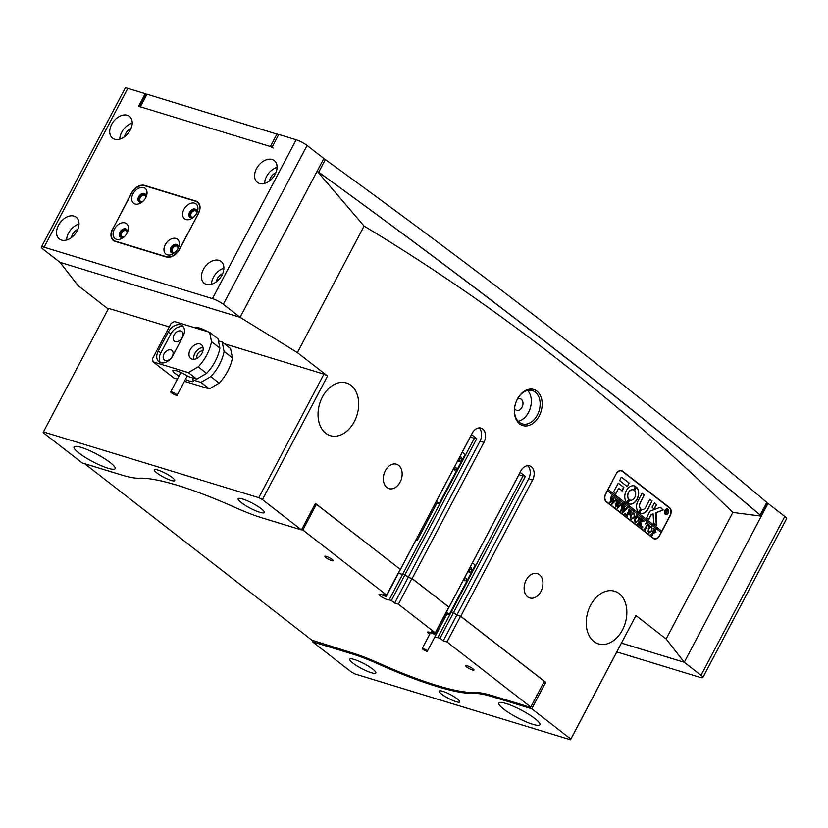 <?xml version="1.0" encoding="UTF-8"?>
<svg xmlns="http://www.w3.org/2000/svg" width="828" height="828" viewBox="0 0 828 828"><rect width="100%" height="100%" fill="white"/><g stroke="black" fill="none" stroke-linecap="round" stroke-linejoin="round"><path stroke-width="1.24" d="M139.725 106.636L146.297 94.175L147.001 94.216L278.663 134.643M323.758 158.655L325.363 159.587A3566.858 655.88 27.8 0 1 766.8 502.41L767.152 502.906L760.57 515.399M760.508 515.513L760.156 515.016L766.8 502.41M325.363 159.587L318.718 172.203A3566.858 655.88 27.8 0 1 760.156 515.016M318.718 172.203L317.114 171.261M273.261 148.036L270.352 146.515L276.997 133.908M147.001 94.216L140.356 106.822L270.352 146.515M140.356 106.822L139.642 106.781M767.038 503.124L768.011 503.424L684.259 662.276L621.507 643.118L684.259 662.276L761.315 516.134L732.842 512.439L666.126 638.968L684.259 662.276L701.026 675.296L784.778 516.444L768.011 503.424M784.778 516.444A8.704 1.604 27.8 0 1 786.6 518.711L702.848 677.552A8.704 1.604 -152.2 0 0 701.026 675.296M702.848 677.552A8.704 1.604 -152.2 0 1 700.177 677.407L616.85 651.957M196.484 213.541A3.622 2.474 -52.2 0 0 195.832 211.088A3.622 2.474 -52.2 0 0 191.164 213.2A3.622 2.474 -52.2 0 0 191.382 216.812A3.622 2.474 -52.2 0 0 193.928 216.843M177.875 248.835A3.622 2.474 -52.2 0 0 177.223 246.392A3.622 2.474 -52.2 0 0 172.555 248.503A3.622 2.474 -52.2 0 0 172.773 252.116A3.622 2.474 -52.2 0 0 175.308 252.136M145.583 197.995A3.622 2.474 -52.2 0 0 144.931 195.543A3.622 2.474 -52.2 0 0 140.263 197.664A3.622 2.474 -52.2 0 0 140.491 201.276A3.622 2.474 -52.2 0 0 143.027 201.297M126.974 233.299A3.622 2.474 -52.2 0 0 126.322 230.846A3.622 2.474 -52.2 0 0 121.654 232.958A3.622 2.474 -52.2 0 0 121.871 236.57A3.622 2.474 -52.2 0 0 124.407 236.601M256.525 168.643A13.776 9.387 -52.2 0 0 257.373 182.367A13.776 9.387 -52.2 0 0 275.124 174.325A13.776 9.387 -52.2 0 0 274.275 160.601A13.776 9.387 -52.2 0 0 256.525 168.643M277.059 167.391A13.776 9.387 -52.2 0 0 266.585 176.457A13.776 9.387 -52.2 0 0 264.649 183.381M275.859 172.762A7.825 5.341 -52.2 0 0 270.601 177.678A7.825 5.341 -52.2 0 0 269.545 180.887M203.346 269.504A13.776 9.387 -52.2 0 0 204.195 283.217A13.776 9.387 -52.2 0 0 221.945 275.186A13.776 9.387 -52.2 0 0 221.097 261.462A13.776 9.387 -52.2 0 0 203.346 269.504M223.881 268.251A13.776 9.387 -52.2 0 0 213.407 277.308A13.776 9.387 -52.2 0 0 211.471 284.242M222.68 273.623A7.825 5.341 -52.2 0 0 217.422 278.539A7.825 5.341 -52.2 0 0 216.377 281.748M111.656 124.407A13.776 9.387 -52.2 0 0 112.504 138.131A13.776 9.387 -52.2 0 0 130.255 130.089A13.776 9.387 -52.2 0 0 129.406 116.365A13.776 9.387 -52.2 0 0 111.656 124.407M132.19 123.155A13.776 9.387 -52.2 0 0 121.716 132.221A13.776 9.387 -52.2 0 0 119.77 139.145M130.99 128.526A7.825 5.341 -52.2 0 0 125.721 133.443A7.825 5.341 -52.2 0 0 124.676 136.651M58.477 225.268A13.776 9.387 -52.2 0 0 59.326 238.981A13.776 9.387 -52.2 0 0 77.076 230.95A13.776 9.387 -52.2 0 0 76.228 217.226A13.776 9.387 -52.2 0 0 58.477 225.268M79.012 224.015A13.776 9.387 -52.2 0 0 68.538 233.072A13.776 9.387 -52.2 0 0 66.602 240.006M77.811 229.387A7.825 5.341 -52.2 0 0 72.553 234.303A7.825 5.341 -52.2 0 0 71.498 237.512M296.186 139.766L278.757 134.446L272.112 147.053L138.597 106.284L145.242 93.678L127.822 88.358L44.07 247.21L212.434 298.618L296.186 139.766A8.704 1.604 27.8 0 1 307.084 145.469L323.841 158.49L240.089 317.331L59.989 262.341L240.089 317.331L317.145 171.199L364.092 226.075C429.949 265.798 493.55 309.475 554.874 357.106C616.57 405.047 675.886 456.828 732.842 512.439M307.084 145.469L223.332 304.321L240.089 317.331L297.387 352.604L364.092 226.075M146.173 94.402L145.242 93.678M44.07 247.21A8.704 1.604 -152.2 0 0 41.4 247.054L125.152 88.213A8.704 1.604 27.8 0 1 127.822 88.358M41.4 247.054A8.704 1.604 -152.2 0 0 43.222 249.321L59.989 262.341L78.122 285.65L108.23 309.03M223.332 304.321A8.704 1.604 -152.2 0 0 212.434 298.618M112.587 228.911A11.602 7.907 -52.2 0 0 113.301 240.462A11.602 7.907 -52.2 0 0 115.102 241.383L166.387 257.042A11.602 7.907 -52.2 0 0 179.541 249.352L198.42 213.552A11.602 7.907 -52.2 0 0 197.706 201.991A11.602 7.907 -52.2 0 0 195.905 201.069L144.61 185.41A11.602 7.907 -52.2 0 0 131.466 193.1L112.753 229.035M132.998 193.866A9.429 6.427 -52.2 0 0 133.287 203.005A9.429 6.427 -52.2 0 0 141.971 202.187A9.429 6.427 -52.2 0 0 145.718 197.747A9.429 6.427 -52.2 0 0 146.183 196.764A9.429 6.427 -52.2 0 0 143.296 187.511A9.429 6.427 -52.2 0 0 132.998 193.866M145.769 197.664A4.927 3.364 -52.2 0 0 144.983 193.928A4.927 3.364 -52.2 0 0 138.628 196.805A4.927 3.364 -52.2 0 0 138.928 201.721A4.927 3.364 -52.2 0 0 142.747 201.556M139.342 201.97A4.927 3.364 127.8 0 1 139.383 197.395A4.927 3.364 127.8 0 1 145.324 194.259M114.378 229.159A9.429 6.427 -52.2 0 0 114.678 238.298A9.429 6.427 -52.2 0 0 123.362 237.491A9.429 6.427 -52.2 0 0 127.108 233.051A9.429 6.427 -52.2 0 0 127.574 232.057A9.429 6.427 -52.2 0 0 124.676 222.815A9.429 6.427 -52.2 0 0 114.378 229.159M127.15 232.968A4.927 3.364 -52.2 0 0 126.363 229.232A4.927 3.364 -52.2 0 0 120.019 232.109A4.927 3.364 -52.2 0 0 120.319 237.015A4.927 3.364 -52.2 0 0 124.128 236.849M120.733 237.274A4.927 3.364 127.8 0 1 120.774 232.689A4.927 3.364 127.8 0 1 126.715 229.563M165.279 244.705A9.429 6.427 -52.2 0 0 165.569 253.844A9.429 6.427 -52.2 0 0 174.263 253.026A9.429 6.427 -52.2 0 0 178.01 248.586A9.429 6.427 -52.2 0 0 178.475 247.603A9.429 6.427 -52.2 0 0 175.577 238.35A9.429 6.427 -52.2 0 0 165.279 244.705M178.051 248.503A4.927 3.364 -52.2 0 0 177.264 244.767A4.927 3.364 -52.2 0 0 170.92 247.655A4.927 3.364 -52.2 0 0 171.22 252.561A4.927 3.364 -52.2 0 0 175.029 252.395M171.624 252.809A4.927 3.364 127.8 0 1 171.675 248.234A4.927 3.364 127.8 0 1 177.616 245.109M183.899 209.401A9.429 6.427 -52.2 0 0 184.189 218.54A9.429 6.427 -52.2 0 0 192.872 217.733A9.429 6.427 -52.2 0 0 196.619 213.293A9.429 6.427 -52.2 0 0 197.085 212.299A9.429 6.427 -52.2 0 0 194.197 203.057A9.429 6.427 -52.2 0 0 183.899 209.401M196.66 213.21A4.927 3.364 -52.2 0 0 195.884 209.474A4.927 3.364 -52.2 0 0 189.529 212.351A4.927 3.364 -52.2 0 0 189.829 217.257A4.927 3.364 -52.2 0 0 193.648 217.091M190.243 217.516A4.927 3.364 127.8 0 1 190.285 212.931A4.927 3.364 127.8 0 1 196.226 209.805M198.089 213.738A11.602 7.907 -52.2 0 0 197.374 202.187A11.602 7.907 -52.2 0 0 195.574 201.266L144.672 185.72A11.602 7.907 -52.2 0 0 131.528 193.41L112.918 228.714A11.602 7.907 -52.2 0 0 113.633 240.265A11.602 7.907 -52.2 0 0 115.423 241.196L166.324 256.732A11.602 7.907 -52.2 0 0 179.479 249.042L198.254 213.862M539.183 415.998A18.847 13.351 -73 0 1 519.642 423.926A18.847 13.351 -73 0 1 517.386 399.075A18.847 13.351 -73 0 1 536.927 391.147A18.847 13.351 -73 0 1 539.183 415.998M517.252 399.427A17.398 12.327 107 0 0 522.23 423.874A17.398 12.327 107 0 0 537.362 415.045A17.398 12.327 107 0 0 532.383 390.599A17.398 12.327 107 0 0 517.252 399.427M514.571 408.39A6.086 4.316 107 0 0 516.713 410.367A6.086 4.316 107 0 0 522.013 407.283A6.086 4.316 107 0 0 520.274 398.723A6.086 4.316 107 0 0 517.386 399.158M518.183 421.328A17.398 12.327 107 0 0 528.554 412.354A17.398 12.327 107 0 0 527.612 390.454M207.797 331.728A11.892 2.184 -152.2 0 0 198.896 327.784A11.892 2.184 -152.2 0 0 195.253 327.577A11.892 2.184 -152.2 0 0 195.211 327.888M590.612 605.206A27.552 19.51 107 0 0 598.489 643.915A27.552 19.51 107 0 0 622.459 629.932A27.552 19.51 107 0 0 614.583 591.223A27.552 19.51 107 0 0 590.612 605.206M435.259 632.84L398.382 604.202L411.94 578.482L448.817 607.121L435.259 632.84L431.533 631.702L434.803 634.238L520.15 472.364L525.345 476.4L523.12 475.717A5.796 1.066 27.8 0 1 521.402 475.551A5.796 1.066 27.8 0 1 518.98 474.589M523.12 475.717L451.332 611.871A5.796 1.066 27.8 0 1 450.66 611.944A5.796 1.066 -152.2 0 0 451.332 611.871L453.558 612.554L451.332 611.871L437.774 637.591L439.999 638.274L443.27 640.81L446.985 641.948L460.544 616.229L544.358 681.309L530.655 707.381L492.546 695.748A73.081 13.434 27.8 0 0 474.91 692.477A159.493 29.332 27.8 0 1 378.427 663.011A73.081 13.434 27.8 0 0 351.848 652.785L311.918 640.199L84.663 463.711M457.284 698.894A11.602 2.132 -152.2 0 0 446.354 692.643A11.602 2.132 -152.2 0 0 439.192 691.09A11.602 2.132 -152.2 0 0 441.624 694.112A11.602 2.132 -152.2 0 0 452.554 700.353A11.602 2.132 -152.2 0 0 459.716 701.906A11.602 2.132 -152.2 0 0 457.284 698.894M322.434 396.933A27.552 19.51 107 0 0 330.32 435.652A27.552 19.51 107 0 0 354.28 421.669A27.552 19.51 107 0 0 346.404 382.95A27.552 19.51 107 0 0 322.434 396.933M470.366 436.842A5.796 1.066 -152.2 0 0 472.798 437.805A5.796 1.066 -152.2 0 0 474.516 437.971L402.729 574.125A5.796 1.066 27.8 0 1 401.011 573.959A5.796 1.066 27.8 0 1 398.579 573.007A5.796 1.066 -152.2 0 0 401.011 573.959A5.796 1.066 -152.2 0 0 402.729 574.125L404.954 574.808L408.225 577.344L412.137 578.544L483.925 442.38A10.153 7.193 107 0 0 481.027 428.117A10.153 7.193 107 0 0 472.188 433.272L400.4 569.426L315.427 503.434L301.464 529.91L262.414 499.584L258.781 497.68L43.429 431.926L43.149 432.63L82.2 462.955L121.488 474.951A72.502 13.331 -152.2 0 0 138.98 478.201A160.073 29.435 -152.2 0 1 235.814 507.771A72.502 13.331 -152.2 0 0 262.176 517.914L301.464 529.91M172.348 477.611A11.602 2.132 -152.2 0 0 161.408 471.36A11.602 2.132 -152.2 0 0 154.256 469.807A11.602 2.132 -152.2 0 0 156.678 472.829A11.602 2.132 -152.2 0 0 167.618 479.07A11.602 2.132 -152.2 0 0 174.77 480.623A11.602 2.132 -152.2 0 0 172.348 477.611M261.182 508.682A14.79 2.722 -152.2 0 0 247.251 500.723A14.79 2.722 -152.2 0 0 238.122 498.735A14.79 2.722 -152.2 0 0 241.217 502.586A14.79 2.722 -152.2 0 0 255.159 510.555A14.79 2.722 -152.2 0 0 264.287 512.532A14.79 2.722 -152.2 0 0 261.182 508.682M372.745 669.127A14.79 2.722 -152.2 0 0 358.803 661.168A14.79 2.722 -152.2 0 0 349.685 659.181A14.79 2.722 -152.2 0 0 352.78 663.031A14.79 2.722 -152.2 0 0 366.721 670.99A14.79 2.722 -152.2 0 0 375.85 672.978A14.79 2.722 -152.2 0 0 372.745 669.127M81.175 447.399A23.194 4.264 -152.2 0 0 74.065 446.996A23.194 4.264 -152.2 0 0 85.067 457.273A23.194 4.264 -152.2 0 0 107.992 468.224A23.194 4.264 -152.2 0 0 115.102 468.638A23.194 4.264 -152.2 0 0 104.1 458.36A23.194 4.264 -152.2 0 0 81.175 447.399M505.97 703.49A23.194 4.264 -152.2 0 0 498.86 703.086A23.194 4.264 -152.2 0 0 509.862 713.363A23.194 4.264 -152.2 0 0 532.787 724.314A23.194 4.264 -152.2 0 0 539.897 724.728A23.194 4.264 -152.2 0 0 528.895 714.45A23.194 4.264 -152.2 0 0 505.97 703.49M385.372 470.687A12.762 9.036 107 0 0 389.025 488.613A12.762 9.036 107 0 0 400.121 482.144A12.762 9.036 107 0 0 396.477 464.208A12.762 9.036 107 0 0 385.372 470.687M526.163 580.024A12.762 9.036 107 0 0 529.816 597.961A12.762 9.036 107 0 0 540.912 591.482A12.762 9.036 107 0 0 537.269 573.556A12.762 9.036 107 0 0 526.163 580.024M378.603 663.093L378.158 663.952A160.073 29.435 -152.2 0 0 436.377 686.35A160.073 29.435 -152.2 0 0 474.993 693.512L475.551 692.456M761.315 516.134L761.284 516.01A3624.86 666.55 -152.2 0 0 552.99 347.75A3624.86 666.55 -152.2 0 0 317.186 171.117M544.12 681.796L545.724 682.282L531.762 708.758L570.813 739.083L635.956 615.535L666.126 638.968M635.956 615.535L570.533 739.787L355.191 674.033L351.558 672.139L312.498 641.803L313.036 640.779M669.479 507.595L622.552 471.142A6.086 4.316 107 0 0 621.538 470.614A6.086 4.316 107 0 0 616.239 473.709L605.61 493.881A6.086 4.316 107 0 0 606.334 501.903L653.261 538.355A6.086 4.316 107 0 0 654.275 538.883A6.086 4.316 107 0 0 659.574 535.788L670.214 515.616A6.086 4.316 107 0 0 669.479 507.595L668.734 507.357M297.387 352.604L327.557 376.036L262.414 499.584M545.724 682.282L460.741 616.291L532.528 480.136A10.153 7.193 -73 0 0 529.63 465.864A10.153 7.193 -73 0 0 520.802 471.018L449.014 607.183L412.137 578.544M400.4 569.426L316.399 504.283L302.841 530.003L386.645 595.084L400.203 569.374M460.741 616.291L456.828 615.09L453.558 612.554L456.828 615.09L460.544 616.229M474.516 437.971L476.742 438.654L471.546 434.617L386.2 596.491L382.929 593.955L386.645 595.084M570.533 739.787L570.813 739.083M492.95 695.872L492.474 696.762L531.762 708.758M492.474 696.762A72.502 13.331 -152.2 0 0 474.993 693.512M378.158 663.952A72.502 13.331 -152.2 0 0 351.786 653.799L312.498 641.803M258.781 497.68L323.924 374.132L224.367 343.734M169.274 326.915L108.572 308.378L43.429 431.926M323.924 374.132L327.557 376.036M478.946 427.921A10.153 7.193 107 0 1 480.012 441.189L408.225 577.344L404.954 574.808L402.729 574.125L389.17 599.845A5.796 1.066 27.8 0 1 387.452 599.679A5.796 1.066 27.8 0 1 381.718 596.936A5.796 1.066 27.8 0 1 378.965 594.369A5.796 1.066 27.8 0 1 380.745 594.473A5.796 1.066 27.8 0 1 383.975 595.808L386.2 596.491M476.742 438.654L391.396 600.528L389.17 599.845M527.55 465.678A10.153 7.193 -73 0 1 528.616 478.936L443.27 640.81M525.345 476.4L439.999 638.274M653.613 538.593A6.086 4.316 107 0 0 654.255 538.573M621.362 470.863L621.186 470.728A6.086 4.316 107 0 0 620.824 470.49M331.759 560.68A4.782 0.88 -152.2 0 0 333.229 560.763A4.782 0.88 -152.2 0 0 330.962 558.641A4.782 0.88 -152.2 0 0 326.232 556.385A4.782 0.88 -152.2 0 0 324.762 556.292A4.782 0.88 -152.2 0 0 327.039 558.414A4.782 0.88 -152.2 0 0 331.759 560.68M472.56 670.018A4.782 0.88 -152.2 0 0 474.02 670.1A4.782 0.88 -152.2 0 0 471.753 667.979A4.782 0.88 -152.2 0 0 467.023 665.722A4.782 0.88 -152.2 0 0 465.564 665.64A4.782 0.88 -152.2 0 0 467.83 667.751A4.782 0.88 -152.2 0 0 472.56 670.018M434.803 634.238L432.578 633.565A5.796 1.066 -152.2 0 0 429.349 632.219A5.796 1.066 -152.2 0 0 427.569 632.116A5.796 1.066 -152.2 0 0 429.711 634.289M434.835 636.991A5.796 1.066 -152.2 0 0 436.056 637.425A5.796 1.066 -152.2 0 0 437.774 637.591M446.985 641.948L530.789 707.029L544.358 681.309M315.209 503.848L316.399 504.283M411.94 578.482L408.225 577.344L394.656 603.063L391.396 600.528M398.382 604.202L394.656 603.063M302.841 530.003L301.723 529.423M316.037 504.097L315.013 504.221M201.928 353.359A8.704 5.931 -52.2 0 0 201.39 344.686A8.704 5.931 -52.2 0 0 190.181 349.768A8.704 5.931 -52.2 0 0 190.719 358.431A8.704 5.931 -52.2 0 0 201.928 353.359M203.015 347.439A8.704 5.931 -52.2 0 0 194.87 353.411A8.704 5.931 -52.2 0 0 193.783 359.331M182.212 337.545A6.086 4.15 -52.2 0 0 181.839 331.479A6.086 4.15 -52.2 0 0 173.994 335.029A6.086 4.15 -52.2 0 0 174.366 341.095A6.086 4.15 -52.2 0 0 182.212 337.545M172.245 356.454A6.086 4.15 -52.2 0 0 171.872 350.389A6.086 4.15 -52.2 0 0 164.016 353.939A6.086 4.15 -52.2 0 0 164.399 360.004A6.086 4.15 -52.2 0 0 172.245 356.454M193.597 378.179L192.707 379.886L200.925 382.391L210.788 376.626L219.172 383.126A37.695 25.689 -52.2 0 0 227.772 371.12A37.695 25.689 -52.2 0 0 232.461 357.913L230.577 348.557L222.194 342.047L218.426 340.898M185.431 379.462A11.602 2.132 -152.2 0 0 189.871 381.19A11.602 2.132 -152.2 0 0 193.431 381.397A11.602 2.132 -152.2 0 0 192.707 379.886M188.36 372.631L198.213 366.856A37.695 25.689 -52.2 0 0 206.824 354.85A37.695 25.689 -52.2 0 0 211.513 341.643L209.629 332.287L174.387 321.523L171.096 323.448L152.487 358.752L153.118 361.867L188.36 372.631L196.733 379.141L188.515 376.626A11.602 2.132 -152.2 0 0 176.467 370.778A11.602 2.132 -152.2 0 0 172.907 370.571A11.602 2.132 -152.2 0 0 179.014 376.088M210.788 376.626A37.695 25.689 -52.2 0 0 219.389 364.61A37.695 25.689 -52.2 0 0 224.077 351.403L232.461 357.913M211.513 341.643L219.896 348.153A37.695 25.689 127.8 0 1 215.197 361.36A37.695 25.689 127.8 0 1 206.596 373.366L196.733 379.141M197.209 358.276A4.782 3.26 127.8 0 1 197.519 354.218A4.782 3.26 127.8 0 1 202.85 351.02M198.213 366.856L206.596 373.366M209.629 332.287L218.002 338.797L219.896 348.153M200.925 382.391L209.308 388.901L219.172 383.126M224.077 351.403L222.194 342.047M153.118 361.867L174.066 378.137L177.399 379.162M184.458 381.315L209.308 388.901M158.272 351A10.878 7.411 -52.2 0 0 158.945 361.836A10.878 7.411 -52.2 0 0 172.959 355.491L182.926 336.572A10.878 7.411 -52.2 0 0 182.263 325.746A10.878 7.411 -52.2 0 0 168.25 332.09L158.272 351L160.787 352.956A10.878 7.411 -52.2 0 0 160.363 362.612M183.361 326.925A10.878 7.411 -52.2 0 0 170.765 334.046L160.787 352.956M171.499 391.861A3.622 0.662 -152.2 0 0 170.692 391.882A3.622 0.662 -152.2 0 0 172.597 393.6A3.622 0.662 -152.2 0 0 176.292 395.287A3.622 0.662 -152.2 0 0 177.099 395.266A3.622 0.662 -152.2 0 0 175.194 393.538A3.622 0.662 -152.2 0 0 171.499 391.861M667.254 509.22A2.608 1.853 107 0 0 667.151 509.189A2.608 1.853 107 0 0 664.884 510.514A2.608 1.853 107 0 0 665.629 514.178A2.608 1.853 107 0 0 665.733 514.198M668.092 512.915A2.608 1.853 107 0 0 667.347 509.241A2.608 1.853 107 0 0 665.081 510.565A2.608 1.853 107 0 0 665.826 514.24A2.608 1.853 107 0 0 668.092 512.915M664.915 510.441A2.898 2.049 107 0 0 665.743 514.509A2.898 2.049 107 0 0 668.268 513.039A2.898 2.049 107 0 0 667.43 508.972A2.898 2.049 107 0 0 664.915 510.441M665.64 514.478A2.898 2.049 107 0 0 668.072 512.977A2.898 2.049 107 0 0 667.337 508.941M656.656 525.169L656.107 512.77L663.187 509.986L660.692 507.523A1.449 1.025 107 0 0 659.937 507.419L650.322 511.021A1.449 1.025 107 0 0 649.587 511.735L646.616 517.904L648.914 519.27L651.243 514.85A0.869 0.621 -73 0 1 651.688 514.426L653.116 513.888L653.571 522.727A1.449 1.025 107 0 0 653.975 523.627L656.656 525.169M656.19 525.345L655.911 512.708L662.99 509.924L660.496 507.46A1.449 1.025 107 0 0 660.351 507.367M637.167 499.201A9.429 6.676 107 0 0 636.504 487.174L634.59 490.683A5.361 3.798 -73 0 1 634.828 497.38A5.361 3.798 -73 0 1 630.16 500.102A5.361 3.798 -73 0 1 629.715 499.926L627.893 503.507A9.429 6.676 107 0 0 628.97 503.983A9.429 6.676 107 0 0 637.167 499.201M628.876 503.952A9.429 6.676 107 0 0 636.98 499.139A9.429 6.676 107 0 0 636.318 487.133L636.504 487.174M637.695 516.268L637.053 516.186L635.293 519.342L635.221 522.157L637.777 520.926L639.04 517.086L640.386 518.131L639.671 518.204L638.067 521.091L635.262 522.437L634.476 520.139L636.318 514.964L637.922 516.217L635.49 519.404L635.738 522.406M639.009 517.158L640.137 518.162L639.475 518.142L637.87 521.029L635.066 522.375M635.873 522.768L635.262 522.437M641.803 521.599L643.842 521.133L640.727 522.013L641.503 527.167L639.744 525.811L640.334 524.973L640.034 521.94L639.04 525.262L637.436 524.01L638.098 524L640.479 519.673L640.489 518.214L642.093 519.456L640.085 521.837L642.621 520.864L642.725 519.943L644.122 521.029L642.859 521.185L644.039 521.195M637.488 523.907L638.098 524M641.886 519.518L641.007 520.087M642.259 527.871L642.776 526.908L642.062 527.819M642.197 527.146L642.776 526.908L642.642 527.581M645.571 523.896L646.275 522.706L649.431 525.159L648.831 526.432L647.962 524.362L645.592 528.864L645.571 530.334L643.967 529.082L644.65 529.061L647.434 523.938L646.544 523.337L645.571 523.896M644.018 528.978L644.65 529.061M646.968 523.575L646.389 523.296M648.293 528.326L650.073 526.587L651.76 526.846L652.04 531.224L648.572 532.777L648.293 528.326M651.181 526.546L652.04 531.224M649.121 533.066L648.572 532.777M660.972 532.259L661.603 531.058L607.969 489.41L607.307 490.673L661.137 532.383L659.409 535.664A5.796 4.109 107 0 1 654.358 538.604L653.085 538.221M607.504 490.735L605.775 494.005A5.796 4.109 107 0 0 606.469 501.654L653.395 538.096A5.796 4.109 107 0 0 654.358 538.604M655.942 532.425L653.892 533.046L653.292 532.435L652.371 535.612L650.767 534.36L651.46 534.329L653.809 530.024L653.82 528.564L655.238 529.661L655.942 532.425L653.706 532.994M650.798 534.257L651.46 534.329M630.781 514.726L632.571 512.998L634.248 513.256L634.538 517.624L631.06 519.177L630.781 514.726M633.679 512.946L634.538 517.624M631.609 519.466L631.06 519.177M630.977 512.635L629.87 510.307L628.555 512.801L630.263 512.987L629.28 514.84L628.421 513.039L627.469 516.279L625.865 515.026L626.951 514.395L629.187 510.069L628.928 509.23L631.712 511.393L630.977 512.635M629.87 510.307L628.359 512.739L630.16 512.905M625.927 514.923L626.537 515.016M625.078 514.53L625.585 513.557L624.881 514.467M625.005 513.795L625.585 513.557L625.461 514.229M626.216 507.357L627.355 508.237L622.677 512.667L623.536 508.475L620.803 511.218L622.19 503.993L623.608 505.101L622.956 505.339L621.756 510.017L623.732 507.688L623.908 505.339L625.399 506.498L624.705 506.726L623.505 511.311L626.454 508.04L626.216 507.357M627.355 508.237L626.175 508.858M623.453 505.204L622.697 506.156M625.223 506.581L624.509 506.674L623.505 511.311M620.814 503.155L621.942 504.035L617.264 508.464L618.133 504.273L615.401 507.015L616.777 499.801L618.195 500.899L617.543 501.137L616.342 505.825L618.33 503.486L618.506 501.137L619.996 502.296L619.303 502.534L618.102 507.109L621.041 503.838L620.814 503.155M621.942 504.035L620.772 504.656M618.05 501.012L617.284 501.954M619.81 502.379L619.106 502.472L618.102 507.109M615.401 498.953L616.539 499.833L611.861 504.262L612.72 500.071L609.988 502.813L611.375 495.599L612.792 496.696L612.14 496.935L610.94 501.623L612.917 499.284L613.093 496.935L614.593 498.094L613.89 498.332L612.689 502.906L615.639 499.646L615.401 498.953M616.539 499.833L615.359 500.454M612.637 496.81L611.882 497.763M614.407 498.177L613.693 498.27L612.689 502.906M661.603 531.058L608.166 489.472L616.208 473.771M661.8 531.121L670.049 515.492A5.796 4.109 107 0 0 669.355 507.843L622.418 471.401A5.796 4.109 107 0 0 621.455 470.894A5.796 4.109 107 0 0 616.405 473.833M627.345 486.595L629.208 483.066L622.201 477.632A1.449 1.025 107 0 0 620.7 478.242L619.706 480.664L627.345 486.595M618.661 488.385L622.345 490.807L623.836 487.423L618.319 483.159L613.558 491.801L615.897 493.623L618.661 488.385L615.897 493.623M640.737 508.723A4.347 3.084 -73 0 1 640.241 503.01L644.298 494.782L641.99 493.426L637.902 501.188A8.415 5.962 107 0 0 638.864 512.242L640.541 508.661A4.347 3.084 -73 0 1 640.044 502.948L644.143 495.185L642.352 493.281M633.73 490.021L635.552 486.44A9.429 6.676 107 0 0 634.476 485.953A9.429 6.676 107 0 0 625.916 491.48A9.429 6.676 107 0 0 626.941 502.772L628.856 499.263A5.361 3.798 -73 0 1 628.473 492.857A5.361 3.798 -73 0 1 633.296 489.845A5.361 3.798 -73 0 1 633.73 490.021M654.586 502.772L652.019 507.109L654.068 509.106L656.573 504.749L654.462 502.741M645.695 507.243A4.347 3.084 -73 0 1 641.907 509.448A4.347 3.084 -73 0 1 641.628 509.344L639.816 512.936A8.415 5.962 107 0 0 640.717 513.329A8.415 5.962 107 0 0 648.034 509.065L652.091 500.836L649.783 499.47L645.695 507.243M666.778 512.874L666.292 511.445L665.857 512.956L665.091 512.356L666.55 509.582L667.647 511.404L666.83 511.735L666.985 513.733M666.509 509.655L667.647 511.404L666.633 511.673L666.581 512.811M640.624 513.298A8.415 5.962 107 0 0 647.838 509.003L651.936 501.24L649.99 499.294M653.965 509.044L656.376 504.687L654.43 502.741M633.648 489.979L635.355 486.378A9.429 6.676 107 0 0 634.383 485.932M626.827 502.751L628.669 499.201A5.361 3.798 -73 0 1 628.276 492.805A5.361 3.798 -73 0 1 633.099 489.783A5.361 3.798 -73 0 1 633.192 489.814M638.833 512.221L640.541 508.661M621.942 490.932L623.639 487.361L618.216 483.159M648.521 519.384L651.046 514.788A0.869 0.621 -73 0 1 651.491 514.364L653.116 513.888M627.313 486.574L629.011 483.003L622.014 477.57A1.449 1.025 107 0 0 621.859 477.477M665.722 512.615L666.292 511.445M667.451 511.352L666.633 511.673M667.223 510.276L666.157 511.269L667.316 511.207L666.954 510.183L666.354 511.331L667.316 511.207M652.102 534.898L653.292 532.435M653.789 528.626L655.041 529.609L655.745 532.363M653.654 532.611L655.269 531.98L654.72 529.723L653.22 532.145L653.954 532.735M654.72 529.723L653.406 532.207L653.861 532.715M651.843 531.162L648.376 532.715M648.5 532.466L651.346 530.831L652.133 528.305L651.574 527.053L650.249 526.929L651.388 526.991L650.249 526.929L648.748 528.74L647.993 531.255L648.945 532.673M647.993 531.255L648.841 532.652M648.748 528.74L648.189 531.307M651.574 527.053L650.446 526.991L648.945 528.802M646.233 522.768L649.431 525.159M649.235 525.097L648.904 525.811M645.291 529.62L647.962 524.362M645.478 523.917L646.544 523.337M642 527.084L642.58 526.846M641.607 521.547L640.727 522.013M640.53 521.95L641.058 525.304M640.862 525.242L641.586 527.012M638.781 524.414L640.034 521.94M640.458 518.276L642.093 519.456M640.81 520.025L640.085 521.837M642.683 520.005L644.122 521.029M636.277 515.037L637.922 516.217M634.341 517.562L630.864 519.115M630.988 518.877L633.834 517.241L634.621 514.705L634.072 513.453L632.747 513.329L633.875 513.391L632.747 513.329L631.236 515.14L630.481 517.655L631.433 519.084M630.481 517.655L631.329 519.053M631.236 515.14L630.677 517.717M634.072 513.453L632.934 513.391L631.433 515.202M629.052 513.277L629.963 512.853L629.052 513.277M629.901 513.246L629.384 514.229M627.21 515.43L628.421 513.039M628.887 509.292L631.712 511.393M631.516 511.331L631.133 512.139M624.809 513.733L625.388 513.505M626.268 507.253L627.438 508.071M627.158 508.175L626.537 508.226L627.158 508.175M625.978 508.796L622.532 512.553M620.896 511.28L623.536 508.475M622.149 504.066L623.608 505.101M622.501 506.094L621.756 510.017M623.877 505.401L625.399 506.498M625.026 506.519L624.509 506.674L625.026 506.519M620.855 503.062L622.025 503.869M621.745 503.973L621.124 504.024L621.745 503.973M620.576 504.594L617.119 508.351M615.483 507.078L618.133 504.273M616.746 499.864L618.195 500.899M617.098 501.903L616.342 505.825M618.475 501.199L619.996 502.296M615.452 498.86L616.622 499.677M615.163 500.402L611.716 504.149M610.081 502.875L612.72 500.071M611.333 495.661L612.792 496.696M611.685 497.7L610.94 501.623M613.062 497.007L614.593 498.094M614.21 498.114L613.693 498.27L614.21 498.114M415.853 540.239A2.898 0.538 -152.2 0 0 416.339 540.405A2.898 0.538 -152.2 0 0 417.219 540.456A2.898 0.538 -152.2 0 0 416.267 539.452M417.219 540.456L437.163 502.637A2.898 0.538 -152.2 0 0 436.211 501.633M454.282 467.965A1.449 1.025 107 0 0 455.959 469.269A1.449 1.025 107 0 0 454.282 467.965M436.377 501.323L439.223 503.538A5.216 0.963 27.8 0 1 439.213 503.724A5.216 0.963 27.8 0 1 437.619 503.631A5.216 0.963 27.8 0 1 436.791 503.341M458.308 459.716L458.888 461.475L460.72 461.351L461.869 459.167L461.186 457.108L459.633 457.201M462.293 452.16L465.15 454.375L439.223 503.538M465.15 454.375A5.216 0.963 27.8 0 1 465.139 454.551L439.213 503.724M458.65 460.761L459.913 458.577L459.53 457.408M459.913 458.577L461.869 459.167M458.764 460.761L460.72 461.351M426.451 651.16A2.898 0.538 -152.2 0 0 427.341 651.212A2.898 0.538 -152.2 0 0 425.965 649.918A2.898 0.538 -152.2 0 0 423.098 648.552A2.898 0.538 -152.2 0 0 422.208 648.5A2.898 0.538 -152.2 0 0 423.584 649.783A2.898 0.538 -152.2 0 0 426.451 651.16M427.341 651.212L447.286 613.382A2.898 0.538 -152.2 0 0 446.333 612.378M464.404 578.71A1.449 1.025 107 0 0 466.081 580.014A1.449 1.025 107 0 0 464.404 578.71M446.489 612.068L449.345 614.293A5.216 0.963 27.8 0 1 449.335 614.469A5.216 0.963 27.8 0 1 447.731 614.376A5.216 0.963 27.8 0 1 446.913 614.097M468.431 570.461L469.01 572.22L470.842 572.107L471.991 569.923L471.308 567.853L469.755 567.946M472.415 562.905L475.272 565.12L449.345 614.293M475.272 565.12A5.216 0.963 27.8 0 1 475.262 565.296L449.335 614.469M468.772 571.517L470.035 569.322L469.652 568.153M470.035 569.322L471.991 569.923M468.876 571.506L470.842 572.107M145.231 185.886L144.61 185.41M197.012 201.928L195.905 201.069M115.423 241.196L116.044 241.672M166.324 256.732L166.904 257.177M351.786 653.799L352.252 652.909M480.012 441.189L483.925 442.38M532.528 480.136L528.616 478.936M621.186 470.728L622.552 471.142M170.765 334.046L168.25 332.09M653.395 538.096L652.64 537.869M606.469 501.654L605.868 501.468M197.374 202.187L199.01 203.46M113.633 240.265L115.051 241.372M170.692 391.882L180.908 372.496M195.729 327.288L195.387 327.94M177.099 395.266L187.325 375.881M621.455 470.894L620.193 470.511M422.208 648.5L430.57 632.654"/></g></svg>

